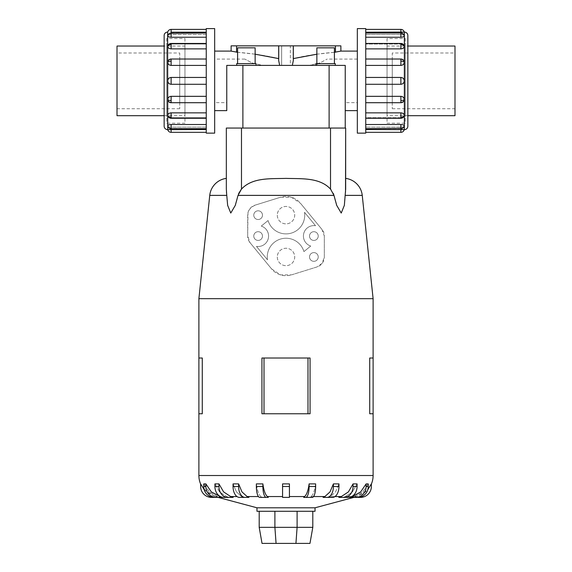 <?xml version="1.0" encoding="UTF-8"?>
<svg xmlns="http://www.w3.org/2000/svg" width="572" height="572" viewBox="0 0 572 572"><rect width="100%" height="100%" fill="white"/><g stroke="black" fill="none" stroke-linecap="round" stroke-linejoin="round"><path stroke-width="0.43" stroke-dasharray="2.86 2.15" d="M279.658 65.387L226.769 65.387L279.658 65.387L278.686 60.575L278.95 45.846L278.95 58.659L278.95 45.846L236.558 45.846L236.558 52.216C252.445 53.475 266.581 55.62 278.95 58.659L278.686 58.594M334.405 52.295L316.859 54.197M293.314 58.594L293.314 45.846L293.314 60.575L292.342 65.387L345.231 65.387L292.342 65.387M357.328 110.625L357.328 51.101L357.328 110.625M214.672 51.101L214.672 110.625L214.672 51.101M255.141 54.197L237.595 52.295M281.646 65.387L290.354 65.387L281.646 65.387L281.646 45.846L290.354 45.846L290.354 65.387L281.646 65.387L290.354 65.387L290.354 45.846L281.646 45.846L290.354 45.846L281.646 45.846L281.646 65.387M255.141 63.635L255.141 47.841L237.595 47.841L237.595 63.635L255.141 63.635L237.595 63.635M256.02 65.387L256.02 63.635L236.715 63.635L236.715 65.387L256.02 65.387L236.715 65.387M255.141 47.841L237.595 47.841L255.141 47.841M256.02 63.635L236.715 63.635L256.02 63.635M334.405 63.635L334.405 47.841L316.859 47.841L316.859 63.635L334.405 63.635L316.859 63.635M335.285 65.387L335.285 63.635L315.98 63.635L315.98 65.387L335.285 65.387L315.98 65.387M334.405 47.841L316.859 47.841L334.405 47.841M335.285 63.635L315.98 63.635L335.285 63.635M164.15 115.687L184.956 115.687L184.956 46.039L164.15 46.039M117.01 46.039L117.01 115.687M179.73 59.088L184.956 59.088L184.956 102.638L179.73 102.638L179.73 59.088L179.73 102.638M179.73 108.737L117.01 108.737L117.01 52.989L179.73 52.989L179.73 108.737L179.73 52.989M407.85 115.687L387.044 115.687L387.044 46.039L407.85 46.039M392.27 59.088L387.044 59.088L387.044 102.638L392.27 102.638L392.27 59.088L392.27 102.638M392.27 108.737L454.99 108.737L454.99 52.989L392.27 52.989L392.27 108.737L392.27 52.989M214.672 133.126L214.672 28.6M206.256 28.6L206.256 133.126M171.121 29.401L171.121 32.204L206.256 32.204L206.256 34.599L171.121 34.599C169.069 34.642 167.932 35.042 167.732 35.8C167.932 36.629 169.069 37.101 171.121 37.216L206.256 37.216L206.256 44.037L171.121 44.037C169.069 44.151 167.932 44.931 167.732 46.375C167.932 47.869 169.069 48.706 171.121 48.87L206.256 48.87L206.256 59.088L171.121 59.088L168.268 60.503L167.732 62.198C167.932 64.135 169.069 65.201 171.121 65.401L206.256 65.401L206.256 77.449L171.121 77.449C169.069 77.649 167.932 78.786 167.732 80.866C167.932 82.94 169.069 84.084 171.121 84.284L206.256 84.284L206.256 96.332L171.121 96.332C169.069 96.525 167.932 97.597 167.732 99.528L168.268 101.23L171.121 102.645L206.256 102.645L206.256 112.856L171.121 112.856C169.069 113.027 167.932 113.857 167.732 115.358L167.825 115.916A3.482 3.482 0 0 0 171.121 118.275L171.121 117.689L206.256 117.689L206.256 124.51L171.121 124.51C169.069 124.624 167.932 125.096 167.732 125.933L167.746 126.055A3.482 3.482 0 0 0 171.121 128.671L171.121 127.127L206.256 127.127L206.256 129.522L171.121 129.522L171.121 132.325M167.732 35.8A3.482 3.217 180 0 1 171.121 33.319L171.121 33.054A3.482 3.482 0 0 0 167.746 35.671L167.732 35.8C167.932 35.042 169.069 34.642 171.121 34.599L206.256 34.599L206.256 29.401L206.256 32.204M167.732 46.375A3.482 2.467 180 0 1 171.121 44.473L171.121 43.451A3.482 3.482 0 0 0 167.825 45.817L167.732 46.375C167.932 44.931 169.069 44.151 171.121 44.037L206.256 44.037L206.256 37.216M167.732 115.358C167.932 116.795 169.069 117.575 171.121 117.689C169.069 117.575 167.932 116.795 167.732 115.358A3.482 2.467 180 0 0 171.121 117.253L171.121 118.275L206.256 118.275L206.256 117.689L171.121 117.689L171.121 118.275M167.732 125.933C167.932 126.691 169.069 127.091 171.121 127.127C169.069 127.091 167.932 126.691 167.732 125.933A3.482 3.217 180 0 0 171.121 128.407L206.256 128.671L206.256 127.127L171.121 127.127L171.121 128.671M206.256 128.407L206.256 124.51L206.256 128.407M171.121 102.645L168.268 101.23A3.482 3.482 0 0 0 171.121 102.71L206.256 102.645L206.256 112.856M206.256 100.558L206.256 96.332L206.256 100.558M206.256 61.168L206.256 65.401L206.256 61.168M206.256 132.325L206.256 129.522L206.256 132.325M206.256 80.866L206.256 77.449L206.256 80.866M206.256 44.473L206.256 48.87L206.256 44.473M206.256 117.253L206.256 118.275L206.256 117.253M166.767 115.708L164.15 115.708L164.15 46.025L166.767 46.025L166.767 115.708L166.767 46.025M166.767 38.531L166.767 123.195L184.956 123.195L184.956 38.531L166.767 38.531L166.767 123.195M407.85 126.162L407.85 35.571M365.744 32.204L365.744 29.401L365.744 34.599L400.879 34.599C402.931 34.642 404.068 35.042 404.268 35.8L404.254 35.671A3.482 3.482 0 0 0 400.879 33.054L400.879 34.599L365.744 34.599L365.744 32.204L400.879 32.204L400.879 29.401M365.744 37.216L365.744 44.037L400.879 44.037C402.931 44.151 404.068 44.931 404.268 46.375L404.175 45.817A3.482 3.482 0 0 0 400.879 43.451L400.879 44.037L365.744 44.037L365.744 37.216L400.879 37.216C402.931 37.101 404.068 36.629 404.268 35.8C404.068 35.042 402.931 34.642 400.879 34.599L400.879 33.054L365.744 33.054L365.744 37.216L365.744 33.054M365.744 48.87L365.744 59.088L400.879 59.088L403.732 60.503L400.879 59.088L365.744 59.088L365.744 48.87L400.879 48.87C402.931 48.706 404.068 47.869 404.268 46.375C404.068 44.931 402.931 44.151 400.879 44.037L400.879 43.451L365.744 43.451L365.744 44.473L365.744 43.451M365.744 65.401L365.744 80.866L365.744 65.401L400.879 65.401C402.931 65.201 404.068 64.135 404.268 62.198L403.732 60.503A3.482 3.482 0 0 0 400.879 59.016L400.879 59.088M365.744 84.284L365.744 117.253L365.744 102.645L400.879 102.645L365.744 102.71L365.744 84.284L400.879 84.284C402.931 84.084 404.068 82.94 404.268 80.866C404.068 78.786 402.931 77.649 400.879 77.449L365.744 77.449M404.268 99.528A3.482 1.33 0 0 1 400.879 100.558L400.879 102.71A3.482 3.482 0 0 0 403.732 101.23L400.879 102.645L403.732 101.23L404.268 99.528C404.068 97.597 402.931 96.525 400.879 96.332L365.744 96.332M404.268 115.358A3.482 2.467 0 0 1 400.879 117.253L400.879 118.275A3.482 3.482 0 0 0 404.175 115.916L404.268 115.358C404.068 116.795 402.931 117.575 400.879 117.689L365.744 117.689L365.744 132.325L365.744 127.127L400.879 127.127L365.744 127.127L365.744 128.671L365.744 117.689L400.879 117.689C402.931 117.575 404.068 116.795 404.268 115.358C404.068 113.857 402.931 113.027 400.879 112.856L365.744 112.856M404.268 125.933A3.482 3.217 0 0 1 400.879 128.407L400.879 128.671A3.482 3.482 0 0 0 404.254 126.055L404.268 125.933C404.068 126.691 402.931 127.091 400.879 127.127C402.931 127.091 404.068 126.691 404.268 125.933C404.068 125.096 402.931 124.624 400.879 124.51L365.744 124.51M365.744 61.168L365.744 59.016L365.744 61.168M365.744 117.253L365.744 118.275L365.744 117.253M405.233 115.708L407.85 115.708L407.85 46.025L405.233 46.025L405.233 115.708L405.233 46.025M405.233 38.531L405.233 123.195L387.044 123.195L387.044 38.531L405.233 38.531L405.233 123.195M353.811 497.383L360.474 497.383A10.889 10.889 0 0 0 371.364 486.493L371.364 483.898L365.615 491.899L356.885 496.56L353.811 497.383L356.885 496.56L367.789 489.703M354.476 496.56L349.435 497.383L354.476 496.56L362.777 491.899L368.246 483.898L362.777 491.899L354.476 496.56L356.885 496.56L354.476 496.56M351.623 496.56L345.359 496.56L342.878 497.383L338.846 497.383L342.878 497.383L345.359 496.56L352.431 491.899L357.078 483.898L352.431 491.899L345.359 496.56L352.352 496.56L349.435 497.383L357.893 497.383A10.889 10.353 -90 0 0 368.246 486.493L368.246 483.898L366.13 483.898L360.66 491.899L352.352 496.56M334.992 496.56L330.437 496.56L328.635 497.383L330.437 496.56L335.571 491.899L338.953 483.898L335.571 491.899L330.437 496.56L341.327 496.56L338.846 497.383L348.269 497.383A10.889 8.809 -90 0 0 357.078 486.493L357.078 483.898L353.046 483.898L348.398 491.899L341.327 496.56M313.556 496.56L311.168 496.56L310.217 497.383L311.168 496.56L324.889 496.56L323.087 497.383L326.998 497.383A10.889 6.399 90 0 0 333.404 486.493L333.404 483.898L330.023 491.899L324.889 496.56M289.432 496.56L289.432 497.383L282.568 497.383L282.568 496.56L282.568 497.383L289.432 497.383L289.432 496.56L304.64 496.56L303.696 497.383L305.755 497.383A10.889 3.368 90 0 0 309.116 486.493L309.116 483.898L315.644 483.898L315.644 486.493A10.889 3.368 -90 0 1 312.276 497.383L310.217 497.383M261.783 497.383L260.832 496.56L261.783 497.383L259.724 497.383A10.889 3.368 90 0 1 256.356 486.493L256.356 483.898L262.884 483.898L262.884 486.493A10.889 3.368 -90 0 0 266.245 497.383L268.304 497.383L267.36 496.56L282.568 496.56M243.365 497.383L241.563 496.56L236.429 491.899L233.047 483.898L236.429 491.899L241.563 496.56L243.365 497.383L239.446 497.383A10.889 6.399 90 0 1 233.047 486.493L233.047 483.898L238.595 483.898L238.595 486.493A10.889 6.399 -90 0 0 245.002 497.383L248.913 497.383L247.111 496.56L241.977 491.899L238.595 483.898M233.154 497.383L229.122 497.383L226.641 496.56L219.569 491.899L214.922 483.898L219.569 491.899L226.641 496.56L229.122 497.383L233.154 497.383L230.673 496.56L223.602 491.899L218.954 483.898L214.922 483.898L214.922 486.493L218.954 486.493A10.889 8.809 -90 0 0 227.763 497.383L233.154 497.383M222.565 497.383L217.524 496.56L209.223 491.899L203.754 483.898L209.223 491.899L217.524 496.56L222.565 497.383L219.648 496.56L211.34 491.899L205.87 483.898L203.754 483.898L203.754 486.493L205.87 486.493A10.889 10.353 -90 0 0 216.23 497.383L222.565 497.383M204.211 489.703L215.115 496.56L218.189 497.383L215.115 496.56L206.385 491.899L200.636 483.898L200.636 486.493A10.889 10.889 0 0 0 211.526 497.383L218.189 497.383M310.067 413.756L261.933 413.756L286 413.756L261.933 413.756L261.933 358.008L310.067 358.008M202.281 413.756L198.892 413.756L202.281 413.756L198.892 413.756L198.892 358.008L202.281 358.008M373.108 413.756L369.719 413.756L373.108 413.756L369.719 413.756L369.719 358.008L373.108 358.008L369.719 358.008L373.108 358.008L373.108 413.756M226.333 189.482L226.333 178.378L226.333 189.482M261.261 496.882C258.959 495.188 257.321 490.84 256.356 483.855C257.321 490.84 258.959 495.188 261.261 496.882M282.568 496.882L282.568 483.855L282.568 496.882M289.432 483.855L289.432 496.882L289.432 483.855M315.644 483.855C314.679 490.84 313.041 495.188 310.739 496.882C313.041 495.188 314.679 490.84 315.644 483.855M277.291 215.158A8.709 8.709 0 0 0 286 223.867A8.709 8.709 0 0 0 294.709 215.158A8.709 8.709 0 0 0 286 206.449A8.709 8.709 0 0 0 277.291 215.158A8.709 8.709 0 0 0 286 223.867A8.709 8.709 0 0 0 294.709 215.158A8.709 8.709 0 0 0 286 206.449A8.709 8.709 0 0 0 277.291 215.158M277.291 256.964A8.709 8.709 0 0 0 286 265.68A8.709 8.709 0 0 0 294.709 256.964A8.709 8.709 0 0 0 286 248.255A8.709 8.709 0 0 0 277.291 256.964A8.709 8.709 0 0 0 286 265.68A8.709 8.709 0 0 0 294.709 256.964A8.709 8.709 0 0 0 286 248.255A8.709 8.709 0 0 0 277.291 256.964M309.516 236.064A4.354 4.354 0 0 0 313.871 240.419A4.354 4.354 0 0 0 318.232 236.064A4.354 4.354 0 0 0 313.871 231.703A4.354 4.354 0 0 0 309.516 236.064A4.354 4.354 0 0 0 313.871 240.419A4.354 4.354 0 0 0 318.232 236.064A4.354 4.354 0 0 0 313.871 231.703A4.354 4.354 0 0 0 309.516 236.064M309.516 256.964A4.354 4.354 0 0 0 313.871 261.325A4.354 4.354 0 0 0 318.232 256.964A4.354 4.354 0 0 0 313.871 252.609A4.354 4.354 0 0 0 309.516 256.964A4.354 4.354 0 0 0 313.871 261.325A4.354 4.354 0 0 0 318.232 256.964A4.354 4.354 0 0 0 313.871 252.609A4.354 4.354 0 0 0 309.516 256.964M253.768 215.158A4.354 4.354 0 0 0 258.129 219.512A4.354 4.354 0 0 0 262.484 215.158A4.354 4.354 0 0 0 258.129 210.803A4.354 4.354 0 0 0 253.768 215.158A4.354 4.354 0 0 0 258.129 219.512A4.354 4.354 0 0 0 262.484 215.158A4.354 4.354 0 0 0 258.129 210.803A4.354 4.354 0 0 0 253.768 215.158M253.768 236.064A4.354 4.354 0 0 0 258.129 240.419A4.354 4.354 0 0 0 262.484 236.064A4.354 4.354 0 0 0 258.129 231.703A4.354 4.354 0 0 0 253.768 236.064A4.354 4.354 0 0 0 258.129 240.419A4.354 4.354 0 0 0 262.484 236.064A4.354 4.354 0 0 0 258.129 231.703A4.354 4.354 0 0 0 253.768 236.064M226.333 128.049L345.667 128.049M345.231 128.049L329.115 128.049L345.231 128.049M312.805 511.282L297.104 511.282L312.805 511.282L312.805 527.341L309.967 543.4L262.033 543.4L259.195 527.341L274.896 527.341L276.069 543.4M312.805 527.341L297.104 527.341L295.931 543.4M297.104 511.282L274.896 511.282L297.104 511.282L297.104 527.341L274.896 527.341L274.896 511.282L259.195 511.282L259.195 527.341M259.195 511.282L274.896 511.282M310.725 246.031A10.453 10.453 0 0 1 303.703 233.648A10.453 10.453 0 0 1 315.544 225.747L304.511 212.305A18.726 18.726 0 0 1 290.118 233.426A18.726 18.726 0 0 1 268.061 220.527L261.275 226.097A10.453 10.453 0 0 1 268.297 238.481A10.453 10.453 0 0 1 256.456 246.382L267.489 259.817A18.726 18.726 0 0 1 281.882 238.696A18.726 18.726 0 0 1 303.939 251.601L310.725 246.031A10.453 10.453 0 0 1 303.703 233.648A10.453 10.453 0 0 1 315.544 225.747L304.511 212.305A18.726 18.726 0 0 1 290.118 233.426A18.726 18.726 0 0 1 268.061 220.527L261.275 226.097A10.453 10.453 0 0 1 268.297 238.481A10.453 10.453 0 0 1 256.456 246.382L267.489 259.817A18.726 18.726 0 0 1 281.882 238.696A18.726 18.726 0 0 1 303.939 251.601L310.725 246.031M291.563 274.853L316.974 266.952L322.2 263.284L324.324 256.964L324.324 236.064L321.95 229.429L300.472 203.274L291.355 197.211L280.437 197.276L255.026 205.176L250.922 207.586L248.641 210.761L247.976 212.67L247.676 236.064L250.05 242.692L271.528 268.854L280.602 274.903L291.563 274.853L316.974 266.952A10.453 10.453 0 0 0 324.324 256.964L324.324 236.064A10.453 10.453 0 0 0 321.95 229.429L300.472 203.274A18.726 18.726 0 0 0 280.437 197.276L255.026 205.176A10.453 10.453 0 0 0 247.676 215.158L247.676 236.064A10.453 10.453 0 0 0 250.05 242.692L271.528 268.854A18.726 18.726 0 0 0 291.563 274.853M264.007 413.756L264.007 358.008M307.993 413.756L307.993 358.008M355.77 497.383A10.889 10.353 90 0 0 366.13 486.493L366.13 483.898M333.404 486.493L338.953 486.493L338.953 483.898L333.404 483.898M309.123 483.855C308.158 490.84 306.52 495.188 304.211 496.882M289.432 486.493L289.432 483.898L282.568 483.898L282.568 486.493L289.432 486.493L289.432 497.383L282.568 497.383L282.568 486.493M267.789 496.882C265.479 495.188 263.842 490.84 262.877 483.855M344.237 497.383A10.889 8.809 90 0 0 353.046 486.493L353.046 483.898M328.635 497.383L332.554 497.383A10.889 6.399 -90 0 0 338.953 486.493M218.954 483.898L218.954 486.493M214.922 486.493A10.889 8.809 90 0 0 223.731 497.383L227.763 497.383M205.87 483.898L205.87 486.493M203.754 486.493A10.889 10.353 90 0 0 214.107 497.383L216.23 497.383M256.964 511.282L315.036 511.282M256.964 507.793L315.036 507.793M345.667 189.482L345.667 178.378L345.667 189.482M333.955 195.302L336.701 205.362L341.234 213.056L344.351 205.362L345.517 192.149M330.516 128.049L330.516 189.039L333.347 193.522M241.141 189.482C252.066 177.12 270.928 178.943 286 178.378C301.072 178.943 319.934 177.12 330.859 189.482M326.133 128.049L245.867 128.049L326.133 128.049M226.333 189.046L226.483 192.149M209.752 195.374L226.734 195.374L227.649 205.362L230.766 213.056L235.299 205.362L238.653 193.515M198.892 298.67L373.108 298.67M387.044 38.531L387.044 123.195M407.85 46.025L407.85 115.708M400.879 132.325L400.879 129.522L365.744 129.522M365.744 133.126L365.744 28.6M357.328 28.6L357.328 133.126M184.956 38.531L184.956 123.195M164.15 46.025L164.15 115.708M206.256 124.51L206.256 118.275M206.256 129.522L206.256 128.671M167.732 62.198A3.482 1.33 180 0 1 171.121 61.168L171.121 59.016A3.482 3.482 0 0 0 168.268 60.503L171.121 59.088L206.256 59.088L206.256 48.87M206.256 96.332L206.256 84.284M206.256 77.449L206.256 65.401M164.15 35.571L164.15 126.162M454.99 52.989L454.99 108.737M387.044 102.638L387.044 59.088M454.99 115.687L454.99 46.039M387.044 46.039L387.044 115.687M117.01 52.989L117.01 108.737M184.956 102.638L184.956 59.088M184.956 46.039L184.956 115.687M335.442 52.216L335.442 45.846L293.05 45.846L293.05 58.659C305.419 55.62 319.555 53.475 335.442 52.216L340.876 51.101M340.876 45.846L335.442 45.846M293.314 45.846L278.686 45.846M231.124 51.101L236.558 52.216M236.558 45.846L231.124 45.846M226.769 110.625L226.769 65.387L226.769 102.638L214.672 102.638L214.672 59.088L214.672 102.638M357.328 102.638L357.328 59.088L357.328 102.638L345.231 102.638L345.231 65.387L309.288 65.387L319.855 62.956L327.17 59.088L315.258 65.387L309.288 65.387L345.231 65.387L226.769 65.387M345.231 110.625L345.231 65.387M252.145 62.956L262.712 65.387L256.742 65.387L262.712 65.387L252.145 62.956L244.83 59.088L252.145 62.956M244.83 59.088L214.672 59.088M357.328 59.088L327.17 59.088M309.288 65.387L315.258 65.387L319.855 62.956L309.288 65.387M167.639 129.644L167.639 32.082M167.732 99.528A3.482 1.33 180 0 0 171.121 100.558L171.121 102.71L206.256 102.71M171.121 96.332L171.121 100.558M171.121 124.51L171.121 128.407M171.121 112.856L171.121 117.253M171.121 77.449L171.121 84.284M404.361 32.082L404.361 129.644M404.268 62.198A3.482 1.33 0 0 0 400.879 61.168L400.879 59.016L365.744 59.016M400.879 65.401L400.879 61.168M404.268 35.8A3.482 3.217 0 0 0 400.879 33.319L400.879 33.054M400.879 37.216L400.879 33.319M404.268 46.375A3.482 2.467 0 0 0 400.879 44.473L400.879 43.451M400.879 48.87L400.879 44.473M400.879 84.284L400.879 77.449M247.111 496.56L258.444 496.56M230.673 496.56L237.008 496.56M219.648 496.56L220.377 496.56M217.524 496.56L215.115 496.56L217.524 496.56M366.13 486.493L368.246 486.493M198.892 475.525L373.108 475.525M353.046 486.493L357.078 486.493M309.116 486.493L315.644 486.493M256.356 486.493L262.884 486.493M233.047 486.493L238.595 486.493M241.484 128.049L241.484 189.039M238.031 195.374L333.969 195.374M345.266 195.374L362.248 195.374M400.879 117.253L400.879 112.856M400.879 100.558L400.879 96.332M400.879 128.407L400.879 124.51M171.121 44.473L171.121 48.87M171.121 61.168L171.121 65.401M171.121 33.319L171.121 37.216M329.115 128.049L329.115 65.387M242.885 128.049L242.885 65.387M171.121 33.054L206.256 33.054M171.121 59.016L206.256 59.016M171.121 43.451L206.256 43.451M400.879 128.671L365.744 128.671M400.879 102.71L365.744 102.71M400.879 118.275L365.744 118.275"/><path stroke-width="0.86" d="M279.658 65.387L278.686 60.575L278.686 45.846L293.314 45.846L293.314 60.575L292.342 65.387M293.314 45.846L340.876 45.846L340.876 51.101L357.328 51.101M340.876 51.101L334.405 52.295M316.859 54.197L293.314 58.594M357.328 110.625L345.231 110.625L345.231 128.049L345.231 65.387L345.231 110.625L345.231 65.387L226.769 65.387L226.769 110.625L214.672 110.625M214.672 51.101L231.124 51.101L231.124 45.846L278.686 45.846M226.769 110.625L226.769 65.387L226.769 110.625M278.686 58.594L255.141 54.197M237.595 52.295L231.124 51.101M255.141 63.635L255.141 47.841L237.595 47.841L237.595 63.635M256.02 65.387L256.02 63.635L236.715 63.635L236.715 65.387M334.405 63.635L334.405 47.841L316.859 47.841L316.859 63.635M335.285 65.387L335.285 63.635L315.98 63.635L315.98 65.387M164.15 46.039L117.01 46.039L117.01 115.687L164.15 115.687M407.85 46.039L454.99 46.039L454.99 115.687L407.85 115.687M214.672 28.6L206.256 28.6L206.256 133.126L214.672 133.126L214.672 28.6M167.639 129.644A3.482 3.482 0 0 1 164.15 126.162L164.15 35.571A3.482 3.482 0 0 1 167.639 32.082L167.732 129.644A3.482 3.482 0 0 0 171.121 132.325L206.256 132.325M206.256 32.204L171.121 32.204L171.121 29.401A3.482 3.482 0 0 0 167.732 32.082L167.639 32.082M167.732 125.933A3.482 3.217 0 0 0 171.121 128.407L171.121 128.671A3.482 3.482 0 0 1 167.746 126.055L167.732 125.933C167.932 125.096 169.069 124.624 171.121 124.51L206.256 124.51M171.121 132.325L171.121 129.522L167.732 129.644L206.256 129.522M171.121 102.645L171.121 102.71A3.482 3.482 0 0 1 168.268 101.23L167.732 99.528C167.932 97.597 169.069 96.525 171.121 96.332L206.256 96.332M206.256 65.401L171.121 65.401C169.069 65.201 167.932 64.135 167.732 62.198L168.268 60.503A3.482 3.482 0 0 1 171.121 59.016L206.256 59.016M206.256 37.216L171.121 37.216C169.069 37.101 167.932 36.629 167.732 35.8L167.825 35.5M171.121 29.401L206.256 29.401M206.256 48.87L171.121 48.87C169.069 48.706 167.932 47.869 167.732 46.375L167.825 45.817A3.482 3.482 0 0 1 171.121 43.451L206.256 43.451M206.256 84.284L171.121 84.284C169.069 84.084 167.932 82.94 167.732 80.866C167.932 78.786 169.069 77.649 171.121 77.449L206.256 77.449M167.732 115.358A3.482 2.467 0 0 0 171.121 117.253L171.121 118.275A3.482 3.482 0 0 1 167.825 115.916L167.732 115.358C167.932 113.857 169.069 113.027 171.121 112.856L206.256 112.856M357.328 28.6L365.744 28.6L365.744 133.126L357.328 133.126L357.328 28.6M365.744 129.522L404.361 129.644A3.482 3.482 0 0 0 407.85 126.162L407.85 35.571A3.482 3.482 0 0 0 404.361 32.082L365.744 32.204M404.268 35.8A3.482 3.217 180 0 0 400.879 33.319L400.879 33.054A3.482 3.482 0 0 1 404.254 35.671L404.268 35.8C404.068 36.629 402.931 37.101 400.879 37.216L365.744 37.216M404.268 46.375A3.482 2.467 180 0 0 400.879 44.473L400.879 43.451A3.482 3.482 0 0 1 404.175 45.817L404.268 46.375C404.068 47.869 402.931 48.706 400.879 48.87L365.744 48.87M400.879 59.088L400.879 59.016A3.482 3.482 0 0 1 403.732 60.503L404.268 62.198C404.068 64.135 402.931 65.201 400.879 65.401L365.744 65.401M365.744 77.449L400.879 77.449C402.931 77.649 404.068 78.786 404.268 80.866C404.068 82.94 402.931 84.084 400.879 84.284L365.744 84.284M365.744 96.332L400.879 96.332C402.931 96.525 404.068 97.597 404.268 99.528L403.732 101.23A3.482 3.482 0 0 1 400.879 102.71L365.744 102.71M365.744 112.856L400.879 112.856C402.931 113.027 404.068 113.857 404.268 115.358L404.175 115.916A3.482 3.482 0 0 1 400.879 118.275L365.744 118.275M365.744 124.51L400.879 124.51C402.931 124.624 404.068 125.096 404.268 125.933L404.175 126.226M400.879 132.325L400.879 129.522L404.268 129.644A3.482 3.482 0 0 1 400.879 132.325L365.744 132.325M400.879 29.401L400.879 32.204L404.268 32.082A3.482 3.482 0 0 0 400.879 29.401L365.744 29.401M353.896 497.383L315.036 507.793L256.964 507.793L218.104 497.383M349.435 497.383L352.352 496.56L360.66 491.899L366.13 483.898L368.246 483.898L368.246 486.493L366.13 486.493A10.889 10.353 90 0 1 355.77 497.383L349.435 497.383M338.846 497.383L341.327 496.56L348.398 491.899L353.046 483.898L357.078 483.898L357.078 486.493L353.046 486.493A10.889 8.809 90 0 1 344.237 497.383L338.846 497.383M328.635 497.383L323.087 497.383L324.889 496.56L330.023 491.899L333.404 483.898L338.953 483.898L338.953 486.493L333.404 486.493A10.889 6.399 90 0 1 326.998 497.383L332.554 497.383A10.889 6.399 -90 0 0 338.953 486.493M310.217 497.383L312.276 497.383A10.889 3.368 -90 0 0 315.644 486.493L315.644 483.898L309.116 483.898L309.116 486.493A10.889 3.368 90 0 1 305.755 497.383L310.217 497.383L303.696 497.383L304.64 496.56L289.432 496.56M282.568 496.56L267.36 496.56L268.304 497.383L259.724 497.383A10.889 3.368 90 0 1 256.356 486.493L256.356 483.898L262.884 483.898L262.884 486.493L256.356 486.493M247.111 496.56L248.913 497.383L239.446 497.383A10.889 6.399 90 0 1 233.047 486.493L233.047 483.898L238.595 483.898L241.977 491.899L247.111 496.56L258.444 496.56M230.673 496.56L233.154 497.383L223.731 497.383A10.889 8.809 90 0 1 214.922 486.493L214.922 483.898L218.954 483.898L223.602 491.899L230.673 496.56L237.008 496.56M219.648 496.56L222.565 497.383L214.107 497.383A10.889 10.353 90 0 1 203.754 486.493L203.754 483.898L205.87 483.898L211.34 491.899L220.377 496.56M310.067 358.008L310.067 413.756L310.067 358.008L261.933 358.008L261.933 413.756L310.067 413.756M345.667 178.378A19.162 19.162 0 0 1 362.248 195.374L373.108 298.67L373.108 358.008L369.719 358.008L369.719 413.756L373.108 413.756L373.108 475.525A21.779 21.779 0 0 1 371.364 484.062M373.108 298.67L198.892 298.67L209.752 195.374A19.162 19.162 0 0 1 226.333 178.378M202.281 358.008L202.281 413.756L202.281 358.008L198.892 358.008L198.892 298.67M200.636 484.062A21.779 21.779 0 0 1 198.892 475.525L198.892 413.756L202.281 413.756M330.516 128.049L345.667 128.049L345.667 189.039L344.351 205.362L341.234 213.056L336.701 205.362L333.969 195.374L330.516 189.039L330.516 128.049L226.333 128.049L226.333 189.046L226.734 195.374L209.752 195.374M238.653 193.515L241.484 189.039L238.031 195.374L235.299 205.362L230.766 213.056L227.649 205.362L226.483 192.149M345.667 189.482L345.667 178.378L345.667 189.482M315.036 507.793L315.036 511.282L256.964 511.282L256.964 507.793M218.189 497.383L211.526 497.383A10.889 10.889 0 0 1 200.636 486.493L200.636 483.898L204.211 489.703M262.877 483.855C263.842 490.84 265.479 495.188 267.789 496.882M282.568 486.493L282.568 483.898L289.432 483.898L289.432 486.493L282.568 486.493L282.568 497.383L289.432 497.383L289.432 486.493M304.211 496.882C306.52 495.188 308.158 490.84 309.123 483.855M367.789 489.703L371.364 483.898L371.364 486.493A10.889 10.889 0 0 1 360.474 497.383L353.811 497.383M259.195 511.282L259.195 527.341L262.033 543.4L309.967 543.4L312.805 527.341L297.104 527.341L295.931 543.4M259.195 527.341L274.896 527.341L276.069 543.4M274.896 511.282L274.896 527.341L297.104 527.341L297.104 511.282M312.805 511.282L312.805 527.341M373.108 413.756L373.108 358.008M198.892 413.756L198.892 358.008M307.993 413.756L307.993 358.008M264.007 413.756L264.007 358.008M261.783 497.383L266.245 497.383A10.889 3.368 -90 0 1 262.884 486.493M243.365 497.383L245.002 497.383A10.889 6.399 -90 0 1 238.595 486.493L238.595 483.898M216.23 497.383A10.889 10.353 -90 0 1 205.87 486.493L205.87 483.898M227.763 497.383A10.889 8.809 -90 0 1 218.954 486.493L218.954 483.898M333.404 483.898L333.404 486.493M353.046 483.898L353.046 486.493M357.078 486.493A10.889 8.809 -90 0 1 348.269 497.383L344.237 497.383M366.13 483.898L366.13 486.493M368.246 486.493A10.889 10.353 -90 0 1 357.893 497.383L355.77 497.383M330.859 189.482C319.934 177.12 301.072 178.943 286 178.378C270.928 178.943 252.066 177.12 241.141 189.482M345.667 128.049L345.517 192.149M345.266 195.374L362.248 195.374M333.347 193.522L333.955 195.302M226.333 128.049L226.333 189.039M335.442 45.846L335.442 52.216M236.558 52.216L236.558 45.846M226.769 102.638L226.769 65.387M345.231 65.387L345.231 102.638M167.732 99.528A3.482 1.33 0 0 0 171.121 100.558L171.121 96.332M206.256 102.71L171.121 102.71L171.121 100.558M167.732 62.198A3.482 1.33 0 0 1 171.121 61.168L171.121 59.016M171.121 65.401L171.121 61.168M167.732 35.8A3.482 3.217 0 0 1 171.121 33.319L206.256 33.054M171.121 37.216L171.121 33.319M167.732 46.375A3.482 2.467 0 0 1 171.121 44.473L171.121 43.451M171.121 48.87L171.121 44.473M171.121 84.284L171.121 77.449M404.361 129.644L404.361 32.082M404.268 62.198A3.482 1.33 180 0 0 400.879 61.168L400.879 65.401M365.744 59.016L400.879 59.016L400.879 61.168M404.268 99.528A3.482 1.33 180 0 1 400.879 100.558L400.879 102.71M400.879 96.332L400.879 100.558M404.268 125.933A3.482 3.217 180 0 1 400.879 128.407L365.744 128.671M400.879 124.51L400.879 128.407M404.268 115.358A3.482 2.467 180 0 1 400.879 117.253L400.879 118.275M400.879 112.856L400.879 117.253M400.879 77.449L400.879 84.284M352.352 496.56L351.623 496.56M341.327 496.56L334.992 496.56M324.889 496.56L313.556 496.56M373.108 475.525L198.892 475.525M333.969 195.374L238.031 195.374M205.87 486.493L203.754 486.493M218.954 486.493L214.922 486.493M238.595 486.493L233.047 486.493M315.644 486.493L309.116 486.493M241.484 128.049L241.484 189.039M400.879 44.473L400.879 48.87M400.879 33.319L400.879 37.216M171.121 117.253L171.121 112.856M171.121 128.407L171.121 124.51M242.885 128.049L242.885 65.387M329.115 128.049L329.115 65.387M171.121 128.671L206.256 128.671M171.121 118.275L206.256 118.275M400.879 33.054L365.744 33.054M400.879 43.451L365.744 43.451M400.879 128.671A3.482 3.482 0 0 0 404.254 126.055M171.121 33.054A3.482 3.482 0 0 0 167.746 35.671"/></g></svg>
